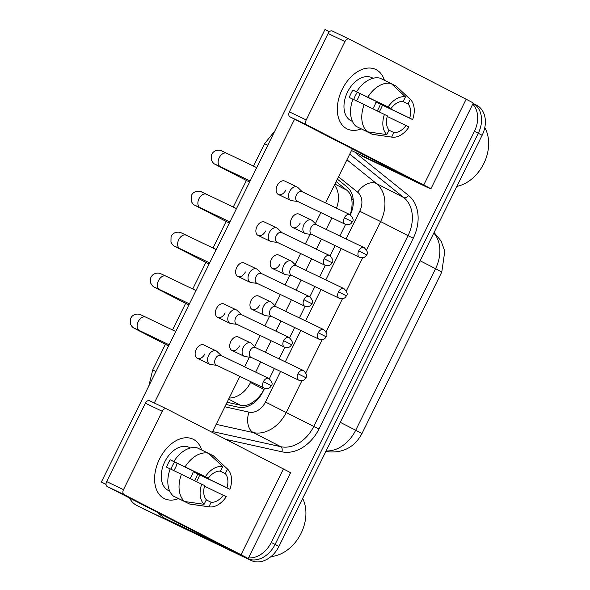 <?xml version="1.0" encoding="UTF-8"?>
<svg xmlns="http://www.w3.org/2000/svg" width="590" height="590" viewBox="0 0 590 590"><rect width="100%" height="100%" fill="white"/><g stroke="black" fill="none" stroke-linecap="round" stroke-linejoin="round"><path stroke-width="0.89" d="M350.143 214.738L350.283 214.31C351.92 209.177 352.437 204.376 351.824 199.922C351.382 195.851 349.7 192.598 346.773 190.172L336.138 181.624M227.091 402.262L240.484 405.234C244.223 406.001 247.866 405.286 251.414 403.088C255.367 400.794 258.885 397.431 261.975 392.999L264.025 389.459M336.499 208.181A24.743 18.674 -62.8 0 0 334.464 185.024M229.178 398.044A24.743 18.674 -62.8 0 0 250.514 382.512L250.905 381.723M255.662 372.113L260.692 361.928M265.441 352.311L271.149 340.762M275.906 331.145L280.936 320.96M285.693 311.343L291.401 299.794M296.151 290.177L301.18 279.999M305.937 270.382L311.645 258.833M316.395 249.216L321.432 239.031M326.181 229.414L331.89 217.865M244.371 556.945A24.743 18.674 117.2 0 1 243.434 556.54L140.612 507.371A24.743 18.674 117.2 0 1 140.258 507.201A24.743 18.674 117.2 0 0 140.612 507.371L247.284 558.524L144.462 509.354A24.743 18.674 117.2 0 1 144.108 509.177L136.408 505.217A24.743 18.674 117.2 0 1 129.638 498.041M472.752 104.12A24.743 18.674 117.2 0 1 474.434 131.312L271.245 542.431L275.095 544.415A24.743 18.674 117.2 0 1 247.284 558.524A24.743 18.674 117.2 0 0 275.095 544.415L478.284 133.288L275.095 544.415L278.945 546.392A24.743 18.674 117.2 0 1 251.133 560.5L144.462 509.354M473.114 103.39A24.743 18.674 117.2 0 1 478.284 133.288A24.743 18.674 117.2 0 0 473.114 103.39L476.602 105.182A24.743 18.674 117.2 0 1 482.133 135.265L278.945 546.392M271.245 542.431A24.743 18.674 117.2 0 1 248.479 557.904M350.312 214.834A24.743 18.674 -62.8 0 0 346.942 186.838L337.369 179.139M226.007 404.467L238.065 407.137A24.743 18.674 -62.8 0 0 262.779 391.967L264.6 388.272M269.335 378.699L274.38 368.492M279.129 358.875L284.852 347.311M289.579 337.731L294.624 327.524M299.381 317.907L305.096 306.343M309.824 296.77L314.876 286.563M319.625 276.946L325.341 265.382M330.076 255.802L335.12 245.595M339.87 235.978L345.585 224.414M302.242 191.757L298.046 187.657A7.427 4.867 115.6 0 0 297.249 187.074A7.427 4.867 115.6 0 0 297.168 187.037A7.427 4.867 115.6 0 0 289.624 191.507A7.427 4.867 115.6 0 0 290.671 200.386A7.427 4.867 115.6 0 0 290.745 200.423A7.427 4.867 115.6 0 0 291.777 200.725L297.603 201.426M301.947 191.617A5.362 3.518 115.6 0 0 301.888 191.588A5.362 3.518 115.6 0 0 296.445 194.818A5.362 3.518 115.6 0 0 297.198 201.227A5.362 3.518 115.6 0 0 297.257 201.256L345.202 224.244C350.357 225.675 351.574 222.954 352.326 221.788L344.39 217.806A5.362 3.518 115.6 0 0 345.202 224.244M316.565 224.805L312.376 220.704A7.427 4.867 115.6 0 0 311.572 220.129A7.427 4.867 115.6 0 0 311.498 220.092A7.427 4.867 115.6 0 0 303.953 224.554A7.427 4.867 115.6 0 0 304.993 233.441A7.427 4.867 115.6 0 0 305.074 233.478A7.427 4.867 115.6 0 0 306.107 233.773L311.933 234.473M316.277 224.672A5.362 3.518 115.6 0 0 316.218 224.643A5.362 3.518 115.6 0 0 310.775 227.865A5.362 3.518 115.6 0 0 311.527 234.282A5.362 3.518 115.6 0 0 311.579 234.311L359.531 257.299C364.686 258.73 365.896 256.008 366.656 254.843L358.72 250.853A5.362 3.518 115.6 0 0 359.531 257.299M281.991 232.718L277.802 228.618A7.427 4.867 115.6 0 0 276.998 228.042A7.427 4.867 115.6 0 0 276.924 228.006A7.427 4.867 115.6 0 0 269.379 232.467A7.427 4.867 115.6 0 0 270.427 241.354A7.427 4.867 115.6 0 0 270.5 241.391A7.427 4.867 115.6 0 0 271.533 241.686L277.359 242.387M281.703 232.585A5.362 3.518 115.6 0 0 281.644 232.556A5.362 3.518 115.6 0 0 276.201 235.779A5.362 3.518 115.6 0 0 276.953 242.195A5.362 3.518 115.6 0 0 277.005 242.225L324.957 265.212C330.112 266.643 331.322 263.922 332.082 262.757L324.146 258.767A5.362 3.518 115.6 0 0 324.957 265.212M261.746 273.686L257.55 269.586A7.427 4.867 115.6 0 0 256.753 269.003A7.427 4.867 115.6 0 0 256.672 268.966A7.427 4.867 115.6 0 0 249.135 273.435A7.427 4.867 115.6 0 0 250.175 282.315A7.427 4.867 115.6 0 0 250.256 282.352A7.427 4.867 115.6 0 0 251.288 282.654L257.115 283.355M261.459 273.546A5.362 3.518 115.6 0 0 261.399 273.517A5.362 3.518 115.6 0 0 255.949 276.747A5.362 3.518 115.6 0 0 256.702 283.156A5.362 3.518 115.6 0 0 256.761 283.185L304.713 306.181C309.868 307.604 311.078 304.882 311.837 303.717L303.902 299.735A5.362 3.518 115.6 0 0 304.713 306.181M241.502 314.647L237.305 310.546A7.427 4.867 115.6 0 0 236.509 309.971A7.427 4.867 115.6 0 0 236.428 309.934A7.427 4.867 115.6 0 0 228.891 314.396A7.427 4.867 115.6 0 0 229.93 323.283A7.427 4.867 115.6 0 0 230.012 323.32A7.427 4.867 115.6 0 0 231.044 323.615L236.863 324.323M241.207 314.514A5.362 3.518 115.6 0 0 241.155 314.485A5.362 3.518 115.6 0 0 235.705 317.708A5.362 3.518 115.6 0 0 236.457 324.124A5.362 3.518 115.6 0 0 236.516 324.153L284.469 347.141C289.624 348.572 290.833 345.851 291.593 344.685L283.657 340.695A5.362 3.518 115.6 0 0 284.469 347.141M221.257 355.615L217.061 351.515A7.427 4.867 115.6 0 0 216.265 350.932A7.427 4.867 115.6 0 0 216.183 350.895A7.427 4.867 115.6 0 0 208.639 355.364A7.427 4.867 115.6 0 0 209.686 364.244A7.427 4.867 115.6 0 0 209.767 364.288A7.427 4.867 115.6 0 0 210.792 364.583L216.619 365.284M220.962 355.475A5.362 3.518 115.6 0 0 220.903 355.445A5.362 3.518 115.6 0 0 215.461 358.676A5.362 3.518 115.6 0 0 216.213 365.092A5.362 3.518 115.6 0 0 216.272 365.114L264.217 388.109C269.379 389.54 270.589 386.819 271.341 385.646L263.406 381.664A5.362 3.518 115.6 0 0 264.217 388.109M296.32 265.773L292.124 261.672A7.427 4.867 115.6 0 0 291.327 261.09A7.427 4.867 115.6 0 0 291.246 261.053A7.427 4.867 115.6 0 0 283.709 265.522A7.427 4.867 115.6 0 0 284.749 274.402A7.427 4.867 115.6 0 0 284.83 274.439A7.427 4.867 115.6 0 0 285.862 274.741L291.681 275.442M296.033 265.633A5.362 3.518 115.6 0 0 295.974 265.603A5.362 3.518 115.6 0 0 290.523 268.834A5.362 3.518 115.6 0 0 291.276 275.242A5.362 3.518 115.6 0 0 291.335 275.272L339.287 298.267C344.442 299.691 345.651 296.969 346.411 295.804L338.476 291.821A5.362 3.518 115.6 0 0 339.287 298.267M276.076 306.734L271.879 302.633A7.427 4.867 115.6 0 0 271.083 302.058A7.427 4.867 115.6 0 0 271.002 302.021A7.427 4.867 115.6 0 0 263.465 306.483A7.427 4.867 115.6 0 0 264.504 315.37A7.427 4.867 115.6 0 0 264.586 315.407A7.427 4.867 115.6 0 0 265.611 315.702L271.437 316.41M275.781 306.601A5.362 3.518 115.6 0 0 275.729 306.571A5.362 3.518 115.6 0 0 270.279 309.794A5.362 3.518 115.6 0 0 271.031 316.211A5.362 3.518 115.6 0 0 271.09 316.24L319.035 339.228C324.198 340.659 325.407 337.937 326.167 336.772L318.231 332.782A5.362 3.518 115.6 0 0 319.035 339.228M255.831 347.702L251.635 343.601A7.427 4.867 115.6 0 0 250.839 343.019A7.427 4.867 115.6 0 0 250.757 342.982A7.427 4.867 115.6 0 0 243.213 347.451A7.427 4.867 115.6 0 0 244.26 356.331A7.427 4.867 115.6 0 0 244.341 356.375A7.427 4.867 115.6 0 0 245.366 356.67L251.193 357.37M255.536 347.562A5.362 3.518 115.6 0 0 255.477 347.532A5.362 3.518 115.6 0 0 250.035 350.762A5.362 3.518 115.6 0 0 250.787 357.179A5.362 3.518 115.6 0 0 250.846 357.201L298.791 380.196C303.946 381.627 305.163 378.898 305.915 377.733L297.98 373.75A5.362 3.518 115.6 0 0 298.791 380.196M342.237 89.319A32.996 21.646 -64.4 0 1 365.38 68.447A32.996 21.646 -64.4 0 1 384.392 80.277A32.996 21.646 -64.4 0 0 375.756 69.458A32.996 21.646 -64.4 0 0 342.237 89.319A32.996 21.646 -64.4 0 0 339.744 121.112A32.996 21.646 -64.4 0 0 361.065 128.93A32.996 21.646 -64.4 0 1 347.222 128.967A32.996 21.646 -64.4 0 1 342.237 89.319M382.482 105.182A32.996 21.646 -64.4 0 1 380.742 109.113A32.996 21.646 -64.4 0 1 379.274 111.857A32.996 21.646 -64.4 0 0 380.742 109.113A32.996 21.646 -64.4 0 0 382.482 105.182M361.84 155.981A4.123 3.112 117.2 0 1 361.781 155.952L420.545 184.132A32.996 0.45 -153.7 0 0 430.877 188.852A32.996 0.45 -153.7 0 0 423.753 185.002L306.793 124.881L289.948 116.805L408.686 177.892L351.507 150.531M430.877 188.852L473.269 103.08A32.996 0.45 -153.7 0 0 466.144 99.231L349.184 39.102A4.123 2.707 115.6 0 0 349.14 39.088A4.123 2.707 115.6 0 0 344.951 41.566L328.106 33.49A4.123 2.707 -64.4 0 1 332.295 31.005A4.123 2.707 -64.4 0 1 332.34 31.027L349.096 39.065M289.948 116.805A4.123 2.707 -64.4 0 1 289.373 111.871L306.217 119.947L344.951 41.566M306.217 119.947A4.123 2.707 115.6 0 0 306.793 124.881M289.373 111.871L328.106 33.49M159.514 459.035A32.996 21.646 -64.4 0 1 182.657 438.164A32.996 21.646 -64.4 0 1 201.662 449.993A32.996 21.646 -64.4 0 0 193.026 439.181A32.996 21.646 -64.4 0 0 159.514 459.035A32.996 21.646 -64.4 0 0 157.014 490.828A32.996 21.646 -64.4 0 0 178.335 498.646A32.996 21.646 -64.4 0 1 164.499 498.683A32.996 21.646 -64.4 0 1 159.514 459.035M199.752 474.898A32.996 21.646 -64.4 0 1 198.019 478.829A32.996 21.646 -64.4 0 1 196.551 481.58A32.996 21.646 -64.4 0 0 198.019 478.829A32.996 21.646 -64.4 0 0 199.752 474.898M179.117 525.705L237.822 553.848A32.996 0.45 -153.7 0 0 248.147 558.575A32.996 0.45 -153.7 0 0 241.03 554.718L124.07 494.597L107.225 486.521L225.963 547.609L164.676 518.278L179.117 525.705A4.123 3.112 117.2 0 1 179.058 525.675A4.123 3.112 117.2 0 1 178.999 525.638M248.147 558.575L290.538 472.797A32.996 0.45 -153.7 0 0 283.421 468.947L166.461 408.826A4.123 2.707 115.6 0 0 166.417 408.804A4.123 2.707 115.6 0 0 162.228 411.282L145.383 403.206A4.123 2.707 -64.4 0 1 149.572 400.728A4.123 2.707 -64.4 0 1 149.617 400.75L166.373 408.781M107.225 486.521A4.123 2.707 -64.4 0 1 106.642 481.588L123.487 489.663L162.228 411.282M123.487 489.663A4.123 2.707 115.6 0 0 124.07 494.597M106.642 481.588L145.383 403.206M156.726 511.965L164.212 517.99A4.123 3.112 -62.8 0 0 164.617 518.249A4.123 3.112 -62.8 0 0 164.676 518.278M484.781 127.624A37.118 28.018 117.2 0 1 484.11 162.943A37.118 28.018 117.2 0 1 456.867 186.396M302.641 498.439A37.118 28.018 117.2 0 1 300.163 535.064A37.118 28.018 117.2 0 1 271.017 556.562M239.474 345.954A7.427 4.867 -64.4 0 1 231.929 350.423A7.427 4.867 -64.4 0 1 230.808 341.499A7.427 4.867 -64.4 0 1 238.345 337.03L250.757 342.982M259.718 304.993A7.427 4.867 -64.4 0 1 252.173 309.455A7.427 4.867 -64.4 0 1 251.052 300.539A7.427 4.867 -64.4 0 1 258.597 296.069L271.002 302.021M279.962 264.025A7.427 4.867 -64.4 0 1 272.425 268.494A7.427 4.867 -64.4 0 1 271.297 259.57A7.427 4.867 -64.4 0 1 278.841 255.101L291.246 261.053M204.9 353.867A7.427 4.867 -64.4 0 1 197.355 358.337A7.427 4.867 -64.4 0 1 196.234 349.413A7.427 4.867 -64.4 0 1 203.779 344.944L216.183 350.895M225.144 312.906A7.427 4.867 -64.4 0 1 217.599 317.368A7.427 4.867 -64.4 0 1 216.478 308.452A7.427 4.867 -64.4 0 1 224.023 303.983L236.428 309.934M245.388 271.938A7.427 4.867 -64.4 0 1 237.851 276.408A7.427 4.867 -64.4 0 1 236.723 267.484A7.427 4.867 -64.4 0 1 244.267 263.015L256.672 268.966M265.633 230.97A7.427 4.867 -64.4 0 1 258.096 235.44A7.427 4.867 -64.4 0 1 256.975 226.523A7.427 4.867 -64.4 0 1 264.512 222.054L276.924 228.006M300.207 223.057A7.427 4.867 -64.4 0 1 292.669 227.526A7.427 4.867 -64.4 0 1 291.548 218.61A7.427 4.867 -64.4 0 1 299.086 214.141L311.498 220.092M285.885 190.01A7.427 4.867 -64.4 0 1 278.34 194.479A7.427 4.867 -64.4 0 1 277.219 185.555A7.427 4.867 -64.4 0 1 284.756 181.086L297.168 187.037M106.045 484.449L101.347 482.037L325.002 29.5L329.508 31.661M154.3 402.992L294.572 119.18M352.326 148.872L325.599 202.953M320.849 212.57L315.377 223.64M310.126 234.26L305.355 243.921M300.598 253.538L295.125 264.608M289.882 275.22L285.103 284.882M280.353 294.499L274.881 305.568M269.637 316.188L264.858 325.85M260.109 335.467L254.637 346.536M249.386 357.156L244.614 366.81M239.865 376.427L212.223 432.345M101.347 482.037L106.038 484.279M353.771 99.54A16.498 10.819 115.6 0 1 355.232 95.882A16.498 10.819 115.6 0 1 357.363 92.342L391.052 108.494A16.498 10.819 -64.4 0 1 403.213 101.421L405.463 96.878A21.447 14.064 -64.4 0 0 388.095 106.967L352.938 90.064A23.924 15.694 -64.4 0 0 350.903 93.655A23.924 15.694 -64.4 0 0 349.28 97.461L352.923 99.201M402.808 101.391L408.029 103.899A16.498 10.819 -64.4 0 1 409.696 118.074L376.007 101.922A16.498 10.819 115.6 0 1 374.488 105.78A16.498 10.819 115.6 0 1 372.777 108.708M359.885 93.552A16.498 10.819 -64.4 0 1 358.204 97.97A16.498 10.819 -64.4 0 1 356.522 100.861M352.444 121.407L351.146 120.78A23.924 15.694 -64.4 0 1 347.532 92.04A23.924 15.694 -64.4 0 1 371.833 77.644L373.131 78.264M408.029 103.899L410.279 99.349A21.447 14.064 -64.4 0 1 412.653 119.593L380.432 104.201A23.924 15.694 -64.4 0 1 378.817 108.007A23.924 15.694 -64.4 0 1 377.239 110.868M361.028 128.745L372.187 134.262L391.627 137.087L393.877 132.536L388.994 130.198M356.146 126.4A27.221 17.855 -64.4 0 1 352.945 99.15L387.401 115.883A16.498 10.819 -64.4 0 0 389.061 130.066L386.811 134.609L367.378 131.784L356.146 126.4M410.279 99.349L396.03 86.022L391.583 83.891M396.03 86.022A27.221 17.855 -64.4 0 1 396.487 86.435L408.155 97.365M387.232 116.451L408.995 126.99A21.447 14.064 -64.4 0 1 392.04 137.153L373.441 134.505A27.221 17.855 -64.4 0 1 372.187 134.262M367.378 131.784A27.221 17.855 -64.4 0 1 364.178 104.533M392.04 137.153A21.447 14.064 -64.4 0 1 391.627 137.087M386.811 134.609A21.447 14.064 -64.4 0 1 384.437 114.364M412.653 119.593L409.696 118.074M406.038 125.471A16.498 10.819 -64.4 0 1 393.877 132.536M356.603 91.752A27.221 17.855 -64.4 0 1 379.99 78.16L391.214 83.551L405.463 96.878M367.828 97.136A27.221 17.855 -64.4 0 1 391.214 83.551M391.052 108.494L388.095 106.967M357.363 92.342L352.938 90.064M380.432 104.201L376.007 101.922M171.041 469.257A16.498 10.819 115.6 0 1 172.509 465.599A16.498 10.819 115.6 0 1 174.64 462.059L208.329 478.21A16.498 10.819 -64.4 0 1 220.49 471.145L222.74 466.594A21.447 14.064 -64.4 0 0 205.364 476.691L170.208 459.78A23.924 15.694 -64.4 0 0 168.172 463.371A23.924 15.694 -64.4 0 0 166.557 467.177L170.2 468.925M220.085 471.115L225.306 473.615A16.498 10.819 -64.4 0 1 226.966 487.79L193.284 471.639A16.498 10.819 115.6 0 1 191.757 475.496A16.498 10.819 115.6 0 1 190.054 478.424M177.162 463.268A16.498 10.819 -64.4 0 1 175.473 467.686A16.498 10.819 -64.4 0 1 173.799 470.577M169.721 491.123L168.423 490.504A23.924 15.694 -64.4 0 1 164.809 461.756A23.924 15.694 -64.4 0 1 189.11 447.36L190.408 447.987M225.306 473.615L227.548 469.065A21.447 14.064 -64.4 0 1 229.93 489.317L197.709 473.918A23.924 15.694 -64.4 0 1 196.094 477.723A23.924 15.694 -64.4 0 1 194.508 480.584M178.298 498.462L189.464 503.978L208.904 506.803L211.146 502.252L206.271 499.914M173.423 496.124A27.221 17.855 -64.4 0 1 170.222 468.866L204.671 485.607A16.498 10.819 -64.4 0 0 206.338 499.782L204.088 504.325L184.648 501.507L173.423 496.124M227.548 469.065L213.307 455.738L208.86 453.607M213.307 455.738A27.221 17.855 -64.4 0 1 213.764 456.151L225.432 467.081M204.509 486.167L226.272 496.706A21.447 14.064 -64.4 0 1 209.31 506.869L190.718 504.221A27.221 17.855 -64.4 0 1 189.464 503.978M184.648 501.507A27.221 17.855 -64.4 0 1 181.447 474.249M209.31 506.869A21.447 14.064 -64.4 0 1 208.904 506.803M204.088 504.325A21.447 14.064 -64.4 0 1 201.714 484.08M229.93 489.317L226.966 487.79M223.315 495.187A16.498 10.819 -64.4 0 1 211.146 502.252M173.873 461.469A27.221 17.855 -64.4 0 1 197.259 447.884L208.491 453.268L222.74 466.594M185.105 466.852A27.221 17.855 -64.4 0 1 208.491 453.268M208.329 478.21L205.364 476.691M174.64 462.059L170.208 459.78M197.709 473.918L193.284 471.639M351.824 199.922A24.743 16.041 -51.2 0 1 353.093 198.594M251.156 404.711A24.743 15.923 -77.5 0 1 251.414 403.088M346.773 190.172L334.928 184.08M264.018 389.452L250.514 382.512M240.484 405.234L228.632 399.142M361.928 433.628A28.873 0.398 -153.7 0 0 355.696 430.257L435.545 268.693A28.873 0.398 26.3 0 1 441.777 272.064L361.928 433.628C354.251 447.751 342.163 453.725 325.68 451.549M326.123 450.937A32.996 24.905 -62.8 0 0 355.696 430.257L340.26 422.322M420.11 260.765L435.545 268.693A32.996 24.905 -62.8 0 0 433.827 233.006M482.133 135.265L474.434 131.312M251.133 560.5L243.434 556.54M274.866 130.943L264.526 143.746L267.816 145.214M355.261 152.603L408.568 195.46A37.118 28.018 117.2 0 1 413.251 238.242L318.947 429.041A37.118 28.018 117.2 0 1 281.873 451.8L225.926 439.395M346.927 159.802L376.442 183.527L403.877 197.628L349.737 154.108M346.05 238.943L359.745 211.22A16.498 12.449 -62.8 0 0 357.665 192.207A16.498 10.694 -51.2 0 1 376.442 183.527A32.996 24.905 117.2 0 1 380.602 221.552L408.037 235.653A32.996 24.905 -62.8 0 0 403.877 197.628A4.123 2.677 128.8 0 0 408.568 195.46M301.969 380.653L286.305 412.358A32.996 24.905 117.2 0 1 253.346 432.588L280.781 446.689A32.996 24.905 -62.8 0 0 313.733 426.459L408.037 235.653L413.251 238.242M224.856 406.79L248.973 412.137A16.498 10.62 -77.5 0 0 253.346 432.588L216.183 424.343M212.606 431.57L280.781 446.689A4.123 2.655 102.5 0 1 281.873 451.8M248.973 412.137A16.498 12.449 -62.8 0 0 265.448 402.026L318.947 429.041M359.745 211.22L380.602 221.552L366.574 249.931M362.71 257.756L346.33 290.899M342.466 298.724L326.086 331.86M322.221 339.685L305.841 372.828M357.665 192.207L338.52 176.816M265.448 402.026L280.56 371.449M285.309 361.832L300.804 330.489M305.554 320.872L321.048 289.52M325.798 279.903L341.293 248.552M165.407 344.309L152.699 370.019L155.989 371.479M352.326 221.788C353.926 220.262 353.093 217.857 349.841 214.576A5.362 3.518 115.6 0 0 344.39 217.806M249.585 182.096L218.551 166.144A7.427 5.605 -62.8 0 0 218.661 166.196A7.427 5.605 -62.8 0 0 220.21 166.609M218.551 166.144C214.177 163.637 214.045 164.632 211.449 160.251L211.537 154.75C214.391 148.488 221.545 150.354 221.811 150.974L226.759 153.282A7.427 4.867 115.6 0 0 219.222 157.744A7.427 4.867 115.6 0 0 219.023 158.172A7.427 4.867 115.6 0 0 220.343 166.668L215.866 164.581M366.656 254.843C368.256 253.317 367.423 250.912 364.17 247.63A5.362 3.518 115.6 0 0 358.72 250.853M332.082 262.757C333.682 261.23 332.849 258.826 329.596 255.544A5.362 3.518 115.6 0 0 324.146 258.767M229.34 223.057L198.306 207.105A7.427 5.605 -62.8 0 0 198.41 207.156A7.427 5.605 -62.8 0 0 199.966 207.569M198.306 207.105C193.933 204.605 193.793 205.593 191.197 201.212L191.293 195.71C194.147 189.449 201.301 191.315 201.559 191.934L206.515 194.243A7.427 4.867 115.6 0 0 198.97 198.712A7.427 4.867 115.6 0 0 198.778 199.132A7.427 4.867 115.6 0 0 200.099 207.636L195.622 205.541M311.837 303.717C313.43 302.191 312.604 299.786 309.344 296.505A5.362 3.518 115.6 0 0 303.902 299.735M209.096 264.025L178.062 248.073A7.427 5.605 -62.8 0 0 178.165 248.125A7.427 5.605 -62.8 0 0 179.721 248.538M178.062 248.073C173.689 245.565 173.549 246.561 170.953 242.18L171.048 236.679C173.903 230.417 181.056 232.283 181.314 232.903L186.27 235.211A7.427 4.867 115.6 0 0 178.726 239.68A7.427 4.867 115.6 0 0 178.527 240.101A7.427 4.867 115.6 0 0 179.847 248.596L175.37 246.509M291.593 344.685C293.186 343.159 292.36 340.755 289.1 337.473A5.362 3.518 115.6 0 0 283.657 340.695M188.852 304.986L157.818 289.034A7.427 5.605 -62.8 0 0 157.921 289.085A7.427 5.605 -62.8 0 0 159.477 289.498M157.818 289.034C153.444 286.534 153.304 287.522 150.708 283.141L150.797 277.639C153.651 271.385 160.812 273.251 161.07 273.863L166.026 276.172A7.427 4.867 115.6 0 0 158.481 280.641A7.427 4.867 115.6 0 0 158.282 281.061A7.427 4.867 115.6 0 0 159.602 289.565L155.126 287.47M271.341 385.646C272.941 384.12 272.115 381.715 268.856 378.433A5.362 3.518 115.6 0 0 263.406 381.664M168.6 345.954L137.573 330.002A7.427 5.605 -62.8 0 0 137.677 330.053A7.427 5.605 -62.8 0 0 139.225 330.466M137.573 330.002C133.192 327.494 133.06 328.49 130.464 324.109L130.552 318.607C133.406 312.346 140.567 314.212 140.826 314.831L145.774 317.14A7.427 4.867 115.6 0 0 138.237 321.609A7.427 4.867 115.6 0 0 138.038 322.029A7.427 4.867 115.6 0 0 139.358 330.525L134.881 328.438M346.411 295.804C348.004 294.277 347.178 291.873 343.918 288.591A5.362 3.518 115.6 0 0 338.476 291.821M326.167 336.772C327.76 335.245 326.934 332.841 323.674 329.559A5.362 3.518 115.6 0 0 318.231 332.782M305.915 377.733C307.515 376.206 306.682 373.802 303.43 370.52A5.362 3.518 115.6 0 0 297.98 373.75M423.753 185.002L466.144 99.231M241.03 554.718L283.421 468.947M441.777 272.064L444.794 251.229L441.091 240.978L434.07 232.519M152.699 370.019L148.828 385.971M264.526 143.746L253.486 166.092M246.391 180.452L233.242 207.061M226.147 221.412L212.997 248.021M205.895 262.38L192.746 288.989M185.651 303.349L172.501 329.95M220.343 166.668L250.145 180.96M278.34 194.479L290.745 200.423M226.759 153.282L256.724 167.649M349.841 214.576L301.888 191.588M292.669 227.526L305.074 233.478M364.17 247.63L316.218 224.643M200.099 207.636L229.901 221.921M258.096 235.44L270.5 241.391M206.515 194.243L236.479 208.609M329.596 255.544L281.644 232.556M179.847 248.596L209.656 262.889M237.851 276.408L250.256 282.352M186.27 235.211L216.235 249.577M309.344 296.505L261.399 273.517M159.602 289.565L189.412 303.85M217.599 317.368L230.012 323.32M166.026 276.172L195.991 290.538M289.1 337.473L241.155 314.485M139.358 330.525L169.16 344.818M197.355 358.337L209.767 364.288M145.774 317.14L175.746 331.506M268.856 378.433L220.903 355.445M272.425 268.494L284.83 274.439M343.918 288.591L295.974 265.603M252.173 309.455L264.586 315.407M323.674 329.559L275.729 306.571M231.929 350.423L244.341 356.375M303.43 370.52L255.477 347.532M349.14 39.088L332.295 31.005M164.617 518.249L179.058 525.675M166.417 408.804L149.572 400.728"/></g></svg>
